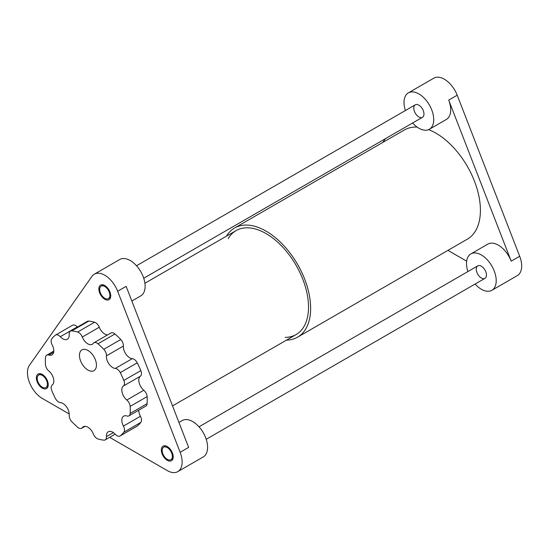 <?xml version="1.0" encoding="UTF-8"?>
<svg xmlns="http://www.w3.org/2000/svg" width="549" height="549" viewBox="0 0 549 549"><rect width="100%" height="100%" fill="white"/><g stroke="black" fill="none" stroke-linecap="round" stroke-linejoin="round"><path stroke-width="0.82" d="M172.372 456.384A7.206 4.159 -120 0 0 169.229 449.137A7.206 4.159 -120 0 0 163.677 447.209A7.206 4.159 -120 0 0 163.677 455.526A7.206 4.159 -120 0 0 170.876 459.685A7.206 4.159 -120 0 0 172.372 456.384M47.399 384.231A7.206 4.159 -120 0 0 44.256 376.985A7.206 4.159 -120 0 0 38.705 375.056A7.206 4.159 -120 0 0 38.705 383.374A7.206 4.159 -120 0 0 45.903 387.532A7.206 4.159 -120 0 0 47.399 384.231M109.882 295.335A7.206 4.159 -120 0 0 106.739 288.088A7.206 4.159 -120 0 0 101.188 286.159A7.206 4.159 -120 0 0 101.188 294.477A7.206 4.159 -120 0 0 108.393 298.635A7.206 4.159 -120 0 0 109.882 295.335M79.468 355.354A12.003 6.931 60 0 1 87.957 350.454A12.003 6.931 60 0 1 96.446 365.154A12.003 6.931 60 0 1 87.957 370.06A12.003 6.931 60 0 1 79.468 355.354M84.628 426.333L82.343 427.65A6.005 3.466 60 0 1 81.677 428.261A6.005 3.466 60 0 1 77.663 427.239A60.026 34.656 -120 0 1 71.85 421.707A6.005 3.466 60 0 1 69.222 415.168A9.004 5.195 60 0 0 60.328 402.575A6.005 3.466 60 0 1 55.38 398.396A60.026 34.656 -120 0 1 51.784 390.614A6.005 3.466 60 0 1 52.217 385.014A9.004 5.195 60 0 0 48.813 370.98A6.005 3.466 60 0 1 45.485 364.625A60.026 34.656 -120 0 1 45.478 357.571A6.005 3.466 60 0 1 46.713 355.169A6.005 3.466 60 0 1 48.806 355.052A9.004 5.195 60 0 0 51.942 354.88A9.004 5.195 60 0 0 52.196 344.937A6.005 3.466 60 0 1 51.757 338.843A60.026 34.656 -120 0 1 55.346 335.206A6.005 3.466 60 0 1 55.593 335.034A6.005 3.466 60 0 1 60.294 336.729A9.004 5.195 60 0 0 67.349 339.261A9.004 5.195 60 0 0 69.181 334.389A6.005 3.466 60 0 1 70.402 331.143A6.005 3.466 60 0 1 71.802 330.882L88.78 321.076A6.005 3.466 -120 0 0 87.38 321.343L70.402 331.143M60.294 336.729L77.272 326.923A9.004 5.195 -120 0 0 77.43 327.087M88.78 321.076A60.026 34.656 60 0 1 94.593 322.249L77.615 332.049A6.005 3.466 60 0 1 82.295 337.031L99.273 327.231A6.005 3.466 -120 0 0 94.593 322.249M99.273 327.231A9.004 5.195 -120 0 0 107.556 334.904M114.947 333.984A6.005 3.466 -120 0 0 110.925 332.962L93.948 342.761A6.005 3.466 60 0 1 97.969 343.791L114.947 333.984A60.026 34.656 60 0 1 120.759 339.515L103.782 349.322A6.005 3.466 60 0 1 106.41 355.862L123.381 346.055A6.005 3.466 -120 0 0 120.759 339.515M123.381 346.055A9.004 5.195 -120 0 0 132.282 358.648L115.304 368.448A6.005 3.466 60 0 1 120.252 372.634L137.229 362.834A6.005 3.466 -120 0 0 132.282 358.648M137.229 362.834A60.026 34.656 60 0 1 140.825 370.609L123.848 380.416A6.005 3.466 60 0 1 123.415 386.009L140.393 376.209A6.005 3.466 -120 0 0 140.825 370.609M140.393 376.209A9.004 5.195 -120 0 0 143.797 390.243L126.819 400.043A6.005 3.466 60 0 1 130.147 406.397L147.125 396.598A6.005 3.466 -120 0 0 143.797 390.243M147.125 396.598A60.026 34.656 60 0 1 147.125 403.652L130.147 413.452A6.005 3.466 60 0 1 128.919 415.861A6.005 3.466 60 0 1 126.826 415.97A9.004 5.195 60 0 0 123.683 416.142A9.004 5.195 60 0 0 123.436 426.086A6.005 3.466 60 0 1 123.868 432.187L140.846 422.38A6.005 3.466 -120 0 0 140.414 416.286L123.436 426.086M128.919 415.861L145.897 406.054A6.005 3.466 -120 0 0 147.125 403.652M138.801 410.151A9.004 5.195 -120 0 0 140.414 416.286M140.846 422.38A60.026 34.656 60 0 1 137.257 426.024L120.279 435.824A6.005 3.466 60 0 1 120.039 435.988A6.005 3.466 60 0 1 115.331 434.3A9.004 5.195 60 0 0 108.277 431.761A9.004 5.195 60 0 0 106.444 436.633A6.005 3.466 60 0 1 105.223 439.879A6.005 3.466 60 0 1 103.823 440.147A60.026 34.656 -120 0 1 98.01 438.974A6.005 3.466 60 0 1 93.33 433.991A9.004 5.195 60 0 0 83.338 426.738A9.004 5.195 60 0 0 82.343 427.65M120.039 435.988L137.017 426.189A6.005 3.466 -120 0 0 137.257 426.024M77.272 326.923A6.005 3.466 -120 0 0 72.571 325.234L55.593 335.034M120.279 435.824A60.026 34.656 -120 0 0 123.868 432.187M130.147 413.452A60.026 34.656 -120 0 0 130.147 406.397M126.819 400.043A9.004 5.195 60 0 1 123.415 386.009M123.848 380.416A60.026 34.656 -120 0 0 120.252 372.634M115.304 368.448A9.004 5.195 60 0 1 106.41 355.862M103.782 349.322A60.026 34.656 -120 0 0 97.969 343.791M82.295 337.031A9.004 5.195 60 0 0 92.294 344.285A9.004 5.195 60 0 0 93.289 343.372A6.005 3.466 60 0 1 93.948 342.761M77.615 332.049A60.026 34.656 -120 0 0 71.802 330.882M412.601 122.997A21.006 12.126 -120 0 0 429.373 129.255A21.006 12.126 -120 0 0 429.373 104.996A21.006 12.126 -120 0 0 408.367 92.87A21.006 12.126 -120 0 0 404.016 102.485A21.006 12.126 -120 0 0 405.402 110.521M413.774 108.126A7.206 4.159 60 0 1 415.27 104.825A7.206 4.159 60 0 1 422.469 108.983A7.206 4.159 60 0 1 422.469 117.301A7.206 4.159 60 0 1 416.917 115.372A7.206 4.159 60 0 1 413.774 108.126M475.091 284.046A21.006 12.126 -120 0 0 491.863 290.304A21.006 12.126 -120 0 0 491.863 266.052A21.006 12.126 -120 0 0 470.85 253.919L487.828 244.12A21.006 12.126 60 0 1 511.201 261.159L448.711 100.11A21.006 12.126 60 0 1 446.351 119.456L429.373 129.255M405.347 110.349L405.1 110.692M385.425 138.691L382.79 142.431M447.943 250.371L466.657 261.173M470.85 253.919A21.006 12.126 -120 0 0 466.499 263.534A21.006 12.126 -120 0 0 467.885 271.57M476.264 269.175A7.206 4.159 60 0 1 477.754 265.874A7.206 4.159 60 0 1 484.959 270.033A7.206 4.159 60 0 1 484.959 278.35A7.206 4.159 60 0 1 479.407 276.422A7.206 4.159 60 0 1 476.264 269.175M408.367 92.87L433.834 78.171A21.006 12.126 60 0 1 457.2 95.21L519.69 256.259A21.006 12.126 60 0 1 517.323 275.605L491.863 290.304M69.243 413.994L42.307 398.444A21.006 12.126 60 0 1 29.44 365.291L91.93 276.394A21.006 12.126 60 0 1 94.291 274.198L119.751 259.499A21.006 12.126 60 0 1 135.939 265.126A21.006 12.126 60 0 1 145.114 286.269A21.006 12.126 60 0 1 140.764 295.884L131.842 301.037M94.291 274.198A21.006 12.126 60 0 1 117.658 291.245L180.141 452.294A21.006 12.126 60 0 1 182.131 462.025A21.006 12.126 60 0 1 177.78 471.639A21.006 12.126 60 0 1 167.28 470.596L109.649 437.327M110.733 295.829A8.407 4.852 -120 0 0 107.069 287.367A8.407 4.852 -120 0 0 100.591 285.116A8.407 4.852 -120 0 0 100.591 294.82A8.407 4.852 -120 0 0 108.99 299.672A8.407 4.852 -120 0 0 110.733 295.829M48.25 384.725A8.407 4.852 -120 0 0 44.579 376.264A8.407 4.852 -120 0 0 38.101 374.013A8.407 4.852 -120 0 0 38.101 383.717A8.407 4.852 -120 0 0 46.507 388.568A8.407 4.852 -120 0 0 48.25 384.725M173.223 456.878A8.407 4.852 -120 0 0 169.552 448.416A8.407 4.852 -120 0 0 163.074 446.165A8.407 4.852 -120 0 0 163.074 455.869A8.407 4.852 -120 0 0 171.48 460.721A8.407 4.852 -120 0 0 173.223 456.878M117.658 291.245L126.146 286.345L188.63 447.394L180.141 452.294M178.953 422.449L182.241 420.548A21.006 12.126 60 0 1 198.429 426.175A21.006 12.126 60 0 1 207.597 447.318A21.006 12.126 60 0 1 203.247 456.933L177.78 471.639M228.192 238.623A60.026 34.656 60 0 1 236.063 230.614A60.026 34.656 60 0 1 296.089 265.27A60.026 34.656 60 0 1 296.089 334.574A60.026 34.656 60 0 1 285.212 337.388M286.475 340.126A63.025 36.385 -120 0 0 297.585 337.175A63.025 36.385 -120 0 0 297.585 264.398A63.025 36.385 -120 0 0 234.56 228.013A63.025 36.385 -120 0 0 226.456 236.159M297.585 337.175L467.357 239.158A63.025 36.385 -120 0 0 475.496 183.977A63.025 36.385 -120 0 0 428.632 129.633M417.096 127.066A63.025 36.385 -120 0 0 404.332 129.996L234.56 228.013M48.806 355.052L53.658 352.252M113.417 432.612L106.444 436.633M448.711 100.11L457.2 95.21M511.201 261.159L519.69 256.259M477.754 265.874L199.013 426.806M165.839 445.96L163.677 447.209M484.959 278.35L206.211 439.282M173.045 458.436L170.876 459.685M40.866 373.807L38.705 375.056M48.072 386.283L45.903 387.532M415.27 104.825L136.523 265.757M103.356 284.91L101.188 286.159M422.469 117.301L143.728 278.233M110.555 297.386L108.393 298.635M46.713 355.169L53.802 351.072M85.047 426.319L81.677 428.261M115.18 434.135L105.223 439.879M172.537 405.91L296.089 334.574M144.902 283.243L236.063 230.614"/></g></svg>
